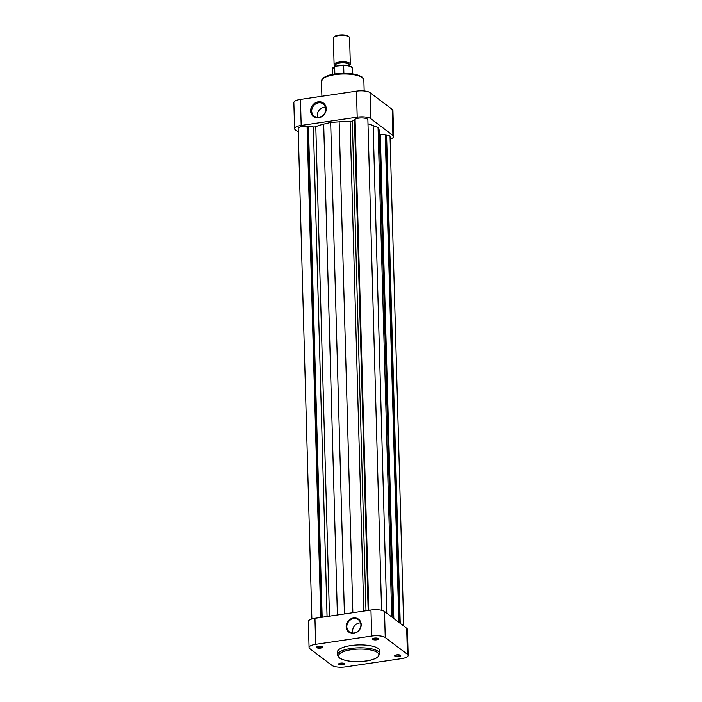 <?xml version="1.0" encoding="UTF-8"?>
<svg xmlns="http://www.w3.org/2000/svg" width="702" height="702" viewBox="0 0 702 702"><rect width="100%" height="100%" fill="white"/><g stroke="black" fill="none" stroke-linecap="round" stroke-linejoin="round"><path stroke-width="1.05" d="M403.72 626.008L390.049 136.662A6.844 2.115 178.4 0 0 389.566 135.916A6.844 2.115 178.4 0 0 386.574 134.924L380.291 134.231A2.027 0.623 -1.6 0 1 379.677 134.117M400.219 623.358L386.574 134.924M381.581 610.292L367.883 119.902A6.844 2.115 178.4 0 0 367.4 119.156A6.844 2.115 178.4 0 0 361.504 117.971A6.844 2.115 178.4 0 0 355.08 119.208L368.796 610.336M355.089 119.542L352.316 121.218A2.027 0.623 -1.6 0 1 350.114 121.639A35.504 10.969 178.4 0 0 339.145 121.867L330.677 122.455L323.692 124.149A35.504 10.969 178.4 0 0 315.803 126.711A2.027 0.623 -1.6 0 1 313.382 126.965L307.072 126.299A6.844 2.115 178.4 0 0 298.183 128.554L311.881 618.945M393.199 618.05L379.606 131.616A35.504 10.969 178.4 0 0 379.264 130.186L378.062 127.597L373.148 125.561A35.504 10.969 178.4 0 0 367.988 123.885M391.734 616.944L378.062 127.597M368.164 610.433L354.449 119.638M344.41 613.934L330.677 122.455M322.157 617.225L308.45 126.43M321.156 617.374L307.45 126.579M320.788 617.427L307.072 126.299M399.236 622.621L385.626 135.065M398.841 622.323L385.222 134.766M311.706 111.1A7.582 6.73 -52.9 0 0 314.18 116.111A7.582 6.73 -52.9 0 0 318.954 117.269A7.582 6.73 -52.9 0 0 325.798 109.021A7.582 6.73 -52.9 0 0 323.324 104.01A7.582 6.73 -52.9 0 0 318.55 102.852A7.582 6.73 -52.9 0 0 311.706 111.1M318.673 117.813A8.398 7.45 127.1 0 1 310.653 110.986A8.398 7.45 127.1 0 1 318.225 101.851A8.398 7.45 127.1 0 1 326.255 108.687A8.398 7.45 127.1 0 1 318.673 117.813M325.474 107.073A7.582 6.73 -52.9 0 0 317.374 115.391A7.582 6.73 -52.9 0 0 317.708 117.339M390.119 139.101A10.451 3.229 178.4 0 0 393.655 136.565A10.451 3.229 178.4 0 0 392.918 135.425L370.753 118.664A10.451 3.229 178.4 0 0 357.195 117.19L301.184 125.456A10.451 3.229 178.4 0 0 294.586 128.659A10.451 3.229 178.4 0 0 295.314 129.8L298.28 132.046M294.586 128.659L293.857 102.615A10.451 3.229 -1.6 0 1 300.456 99.421L356.467 91.146A10.451 3.229 -1.6 0 1 370.024 92.62L392.19 109.38A10.451 3.229 -1.6 0 1 392.927 110.521L393.655 136.565M316.69 647.648A3.045 0.939 -1.6 0 1 316.637 647.007A3.045 0.939 -1.6 0 1 319.436 646.296A3.045 0.939 -1.6 0 1 322.35 646.814A3.045 0.939 -1.6 0 1 322.385 646.849A3.045 0.939 -1.6 0 1 320.586 648.086A3.045 0.939 -1.6 0 1 316.69 647.648M316.971 646.779A2.536 0.781 178.4 0 0 316.971 646.823A2.536 0.781 178.4 0 0 317.146 647.104A2.536 0.781 178.4 0 0 319.989 647.507A2.536 0.781 178.4 0 0 322.042 646.682A2.536 0.781 178.4 0 0 322.034 646.639M372.701 639.382A3.045 0.939 -1.6 0 1 372.648 638.741A3.045 0.939 -1.6 0 1 375.447 638.021A3.045 0.939 -1.6 0 1 378.36 638.548A3.045 0.939 -1.6 0 1 378.396 638.574A3.045 0.939 -1.6 0 1 376.597 639.82A3.045 0.939 -1.6 0 1 372.701 639.382M372.981 638.513A2.536 0.781 178.4 0 0 372.981 638.548A2.536 0.781 178.4 0 0 373.157 638.829A2.536 0.781 178.4 0 0 376 639.241A2.536 0.781 178.4 0 0 378.053 638.408A2.536 0.781 178.4 0 0 378.045 638.372M338.864 664.408A3.045 0.939 -1.6 0 1 338.803 663.767A3.045 0.939 -1.6 0 1 341.611 663.057A3.045 0.939 -1.6 0 1 344.515 663.574A3.045 0.939 -1.6 0 1 344.559 663.609A3.045 0.939 -1.6 0 1 342.76 664.847A3.045 0.939 -1.6 0 1 338.864 664.408M339.145 663.539A2.536 0.781 178.4 0 0 339.145 663.583A2.536 0.781 178.4 0 0 339.32 663.864A2.536 0.781 178.4 0 0 342.164 664.267A2.536 0.781 178.4 0 0 344.208 663.443A2.536 0.781 178.4 0 0 344.208 663.399M394.875 656.142A3.045 0.939 -1.6 0 1 394.814 655.501A3.045 0.939 -1.6 0 1 397.613 654.782A3.045 0.939 -1.6 0 1 400.526 655.308A3.045 0.939 -1.6 0 1 400.57 655.335A3.045 0.939 -1.6 0 1 398.771 656.581A3.045 0.939 -1.6 0 1 394.875 656.142M395.156 655.273A2.536 0.781 178.4 0 0 395.156 655.308A2.536 0.781 178.4 0 0 395.331 655.589A2.536 0.781 178.4 0 0 398.174 656.001A2.536 0.781 178.4 0 0 400.219 655.168A2.536 0.781 178.4 0 0 400.219 655.133M360.925 624.745A7.582 6.73 -52.9 0 0 358.45 619.734A7.582 6.73 -52.9 0 0 353.676 618.576A7.582 6.73 -52.9 0 0 346.832 626.825A7.582 6.73 -52.9 0 0 349.306 631.826A7.582 6.73 -52.9 0 0 354.08 632.993A7.582 6.73 -52.9 0 0 360.925 624.745M353.475 617.953A8.091 7.178 127.1 0 1 361.205 624.534A8.091 7.178 127.1 0 1 353.905 633.336A8.091 7.178 127.1 0 1 346.174 626.754A8.091 7.178 127.1 0 1 353.475 617.953M360.617 622.876A7.582 6.73 -52.9 0 0 352.615 631.195A7.582 6.73 -52.9 0 0 352.913 633.064M379.887 653.781L379.808 650.886A21.2 6.555 178.4 0 0 378.317 648.569A21.2 6.555 178.4 0 0 354.554 645.147A21.2 6.555 178.4 0 0 337.416 652.07L337.495 654.966A21.2 6.555 -1.6 0 1 354.633 648.043A21.2 6.555 -1.6 0 1 378.396 651.465A21.2 6.555 -1.6 0 1 379.887 653.781L377.562 657.379C373.885 659.397 369.998 660.626 365.9 661.047C354.44 662.451 345.577 661.416 339.312 657.949L337.495 654.966M309.073 647.525L308.345 621.489A10.451 3.229 -1.6 0 1 314.952 618.286L370.963 610.02A10.451 3.229 -1.6 0 1 384.512 611.486L406.686 628.246A10.451 3.229 -1.6 0 1 407.414 629.396L408.143 655.431A10.451 3.229 178.4 0 0 407.414 654.29L385.24 637.53A10.451 3.229 178.4 0 0 371.683 636.056L315.672 644.331A10.451 3.229 178.4 0 0 309.073 647.525A10.451 3.229 178.4 0 0 309.81 648.666L331.976 665.426A10.451 3.229 178.4 0 0 345.533 666.9L401.544 658.625A10.451 3.229 178.4 0 0 408.143 655.431M333.775 37.303L334.521 36.592A7.301 2.255 -1.6 0 1 338.759 35.1A7.301 2.255 -1.6 0 1 348.332 36.206L349.122 36.873A8.117 2.51 178.4 0 0 338.487 35.644A8.117 2.51 178.4 0 0 333.775 37.303A8.117 2.51 178.4 0 0 333.362 38.127L334.099 64.558A8.117 2.51 -1.6 0 1 339.224 62.074A8.117 2.51 -1.6 0 1 350.324 64.101A8.117 2.51 -1.6 0 1 349.903 64.926L349.342 65.461M350.324 64.101L349.587 37.68A8.117 2.51 178.4 0 0 349.122 36.873M349.342 65.426A7.301 2.255 178.4 0 0 346.999 63.268A7.301 2.255 178.4 0 0 339.54 63.066A7.301 2.255 178.4 0 0 335.144 65.83M335.161 66.242L335.135 65.295A7.099 2.194 -1.6 0 1 339.619 63.127A7.099 2.194 -1.6 0 1 349.333 64.9L349.359 65.848M352.369 73.789L352.211 68.199A9.889 3.054 178.4 0 0 343.655 65.409L343.875 73.254M334.854 73.947L334.652 66.743A9.889 3.054 178.4 0 0 332.441 68.752L335.214 66.225M335.152 65.856L334.564 65.356A8.117 2.51 -1.6 0 1 334.099 64.558M342.576 65.084L343.655 65.409L335.696 66.102L334.652 66.743L335.696 66.102M393.822 618.523L380.291 134.231M392.883 617.813L379.264 130.186M386.767 613.188L373.148 125.561M365.988 610.749L352.316 121.218M363.785 611.073L350.114 121.639M352.852 612.688L339.145 121.867M337.399 614.97L323.692 124.149M329.475 616.145L315.803 126.711M327.053 616.496L313.382 126.965M321.472 81.125L323.789 77.527C327.465 75.5 331.362 74.28 335.459 73.859C346.911 72.455 355.774 73.482 362.039 76.948L363.855 79.94A21.2 6.555 178.4 0 0 362.372 77.624A21.2 6.555 178.4 0 0 338.601 74.201A21.2 6.555 178.4 0 0 321.472 81.125L321.893 96.253M323.078 78.519A20.191 6.239 -1.6 0 1 341.356 73.368A20.191 6.239 -1.6 0 1 361.398 76.799M300.456 99.421L301.184 125.456M357.195 117.19L356.467 91.146M370.024 92.62L370.753 118.664M392.918 135.425L392.19 109.38M339.952 658.107A20.191 6.239 178.4 0 0 366.146 660.951A20.191 6.239 178.4 0 0 377.483 652.562A20.191 6.239 178.4 0 0 351.29 649.719A20.191 6.239 178.4 0 0 339.952 658.107M371.683 636.056L370.963 610.02M314.952 618.286L315.672 644.331M384.512 611.486L385.24 637.53M407.414 654.29L406.686 628.246M343.234 65.084A9.38 2.896 -1.6 0 1 351.369 67.015M364.162 90.953L363.855 79.94M332.599 74.342L332.441 68.752M342.936 65.058C352.123 65.207 352.553 68.147 352.211 68.199"/></g></svg>
